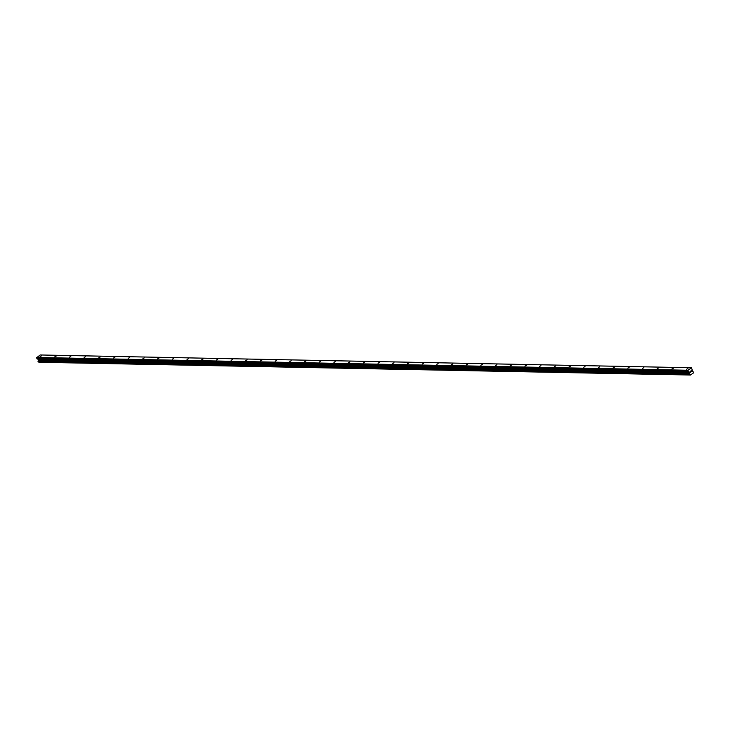 <?xml version="1.0" encoding="UTF-8"?>
<svg xmlns="http://www.w3.org/2000/svg" width="730" height="730" viewBox="0 0 730 730"><rect width="100%" height="100%" fill="white"/><g stroke="black" fill="none" stroke-linecap="round" stroke-linejoin="round"><path stroke-width="1.09" d="M41.4 355.884L40.086 356.578L41.4 355.884M56.091 356.167L54.777 356.861L56.091 356.167M70.783 356.459L69.478 357.152L70.783 356.459M85.474 356.742L84.169 357.445L85.474 356.742M100.165 357.034L98.86 357.727L100.165 357.034M114.865 357.326L113.551 358.019L114.865 357.326M129.557 357.609L128.243 358.302L129.557 357.609M144.248 357.901L142.943 358.594L144.248 357.901M158.939 358.184L157.634 358.877L158.939 358.184M173.64 358.476L172.326 359.169L173.64 358.476M188.331 358.759L187.017 359.461L188.331 358.759M203.022 359.05L201.717 359.744L203.022 359.05M217.713 359.343L216.409 360.036L217.713 359.343M232.405 359.625L231.1 360.319L232.405 359.625M247.105 359.917L245.791 360.611L247.105 359.917M261.796 360.2L260.482 360.894L261.796 360.2M276.488 360.492L275.183 361.186L276.488 360.492M291.179 360.784L289.874 361.478L291.179 360.784M305.87 361.067L304.565 361.761L305.87 361.067M320.57 361.359L319.256 362.053L320.57 361.359M335.262 361.642L333.948 362.335L335.262 361.642M349.953 361.934L348.648 362.627L349.953 361.934M364.644 362.217L363.339 362.92L364.644 362.217M379.335 362.509L378.03 363.202L379.335 362.509M394.036 362.801L392.722 363.494L394.036 362.801M408.727 363.084L407.413 363.777L408.727 363.084M423.418 363.376L422.113 364.069L423.418 363.376M438.109 363.659L436.805 364.352L438.109 363.659M452.81 363.951L451.496 364.644L452.81 363.951M467.501 364.233L466.187 364.936L467.501 364.233M482.192 364.526L480.878 365.219L482.192 364.526M496.884 364.817L495.579 365.511L496.884 364.817M511.575 365.1L510.27 365.794L511.575 365.1M526.275 365.392L524.961 366.086L526.275 365.392M540.966 365.675L539.652 366.369L540.966 365.675M555.658 365.967L554.353 366.661L555.658 365.967M570.349 366.259L569.044 366.953L570.349 366.259M585.04 366.542L583.735 367.236L585.04 366.542M599.741 366.834L598.427 367.528L599.741 366.834M614.432 367.117L613.118 367.81L614.432 367.117M629.123 367.409L627.818 368.102L629.123 367.409M643.814 367.692L642.51 368.394L643.814 367.692M658.506 367.984L657.201 368.677L658.506 367.984M673.206 368.276L671.892 368.969L673.206 368.276M687.897 368.559L686.583 369.252L687.897 368.559M691.593 367.747L40.196 354.972L36.5 357.837L37.969 359.251L689.366 372.026L688.253 371.479L687.989 370.247L691.593 367.747L692.451 371.114A0.621 0.484 91.1 0 0 692.962 371.351L693.39 372.4A0.621 0.484 91.1 0 0 693.254 373.076L690.461 375.01A0.621 0.484 91.1 0 0 689.959 374.782L689.521 373.733A0.621 0.484 91.1 0 0 689.658 373.048L689.366 372.026M38.836 362.025A0.621 0.484 91.1 0 1 39.064 362.235L690.525 375.028M38.38 361.879L689.896 374.782M37.969 359.251L38.261 360.273A0.621 0.484 91.1 0 1 38.124 360.958L38.225 361.879L689.604 374.654L38.225 361.879M690.79 371.023L691.21 370.639L691.62 371.643L691.21 370.639M690.626 372.337L690.261 371.305M39.128 362.253L690.489 375.028L39.11 362.253M39.064 362.235L690.461 375.01M38.261 360.273L689.658 373.048M38.243 360.082L689.64 372.857M36.5 357.837L687.897 370.612M36.591 357.472L687.989 370.247M38.434 361.961L689.832 374.736M38.407 361.916L689.804 374.691M38.124 361.797L689.521 374.572M38.024 361.542L689.421 374.317M38.033 361.368L689.43 374.143M38.079 361.313L689.476 374.088M38.106 361.168L689.503 373.942M38.088 361.113L689.485 373.888M38.124 360.958L689.521 373.733M38.27 359.981L689.667 372.756M38.261 359.863L689.658 372.638M38.042 359.324L689.439 372.099M37.029 358.886L688.427 371.661M36.856 358.704L688.253 371.479M38.526 362.016L689.923 374.791"/></g></svg>
